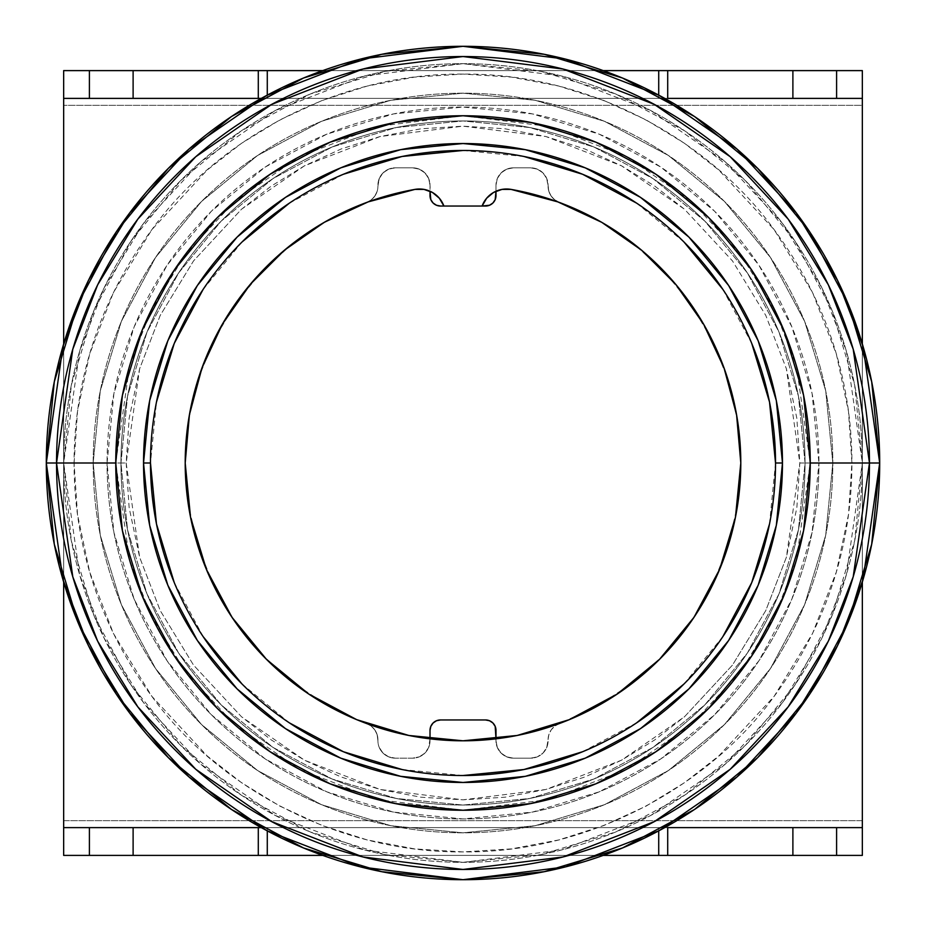 <?xml version="1.0" encoding="UTF-8"?>
<svg xmlns="http://www.w3.org/2000/svg" width="926" height="926" viewBox="0 0 926 926"><rect width="100%" height="100%" fill="white"/><g stroke="black" fill="none" stroke-linecap="round" stroke-linejoin="round"><path stroke-width="0.69" stroke-dasharray="4.63 3.47" d="M559.512 202.505L554.813 199.912L551.19 196.104L548.875 191.381L546.757 178.556L542.995 172.919L537.358 169.157L530.714 167.838L513.351 167.838L506.707 169.157L501.07 172.919L497.308 178.556L495.989 185.2L495.989 195.618L495.989 185.2L495.989 191.219L495.989 185.2L497.308 178.556L501.07 172.919L506.707 169.157L513.351 167.838A17.363 17.363 0 0 0 495.989 185.2A17.363 17.363 0 0 1 513.351 167.838L530.714 167.838L513.351 167.838L530.714 167.838L537.358 169.157L542.995 172.919L546.757 178.556L548.076 185.2A17.363 17.363 0 0 0 530.714 167.838A17.363 17.363 0 0 1 548.076 185.2L548.875 191.381L551.19 196.104L554.813 199.912L597.756 220.075L633.002 243.283L664.312 271.573L690.993 304.272L712.395 340.629L728.056 379.822L737.594 420.925L740.8 463A277.8 277.8 0 0 0 559.408 202.47A277.8 277.8 0 0 1 740.8 463L737.594 505.075L728.056 546.178L712.395 585.371L690.993 621.728L664.312 654.427L633.002 682.717L597.756 705.925M267.278 98.388L261.259 98.388L267.278 98.388L267.278 95.123L267.278 98.388L658.722 98.388L267.278 98.388M322.757 70.608L603.243 70.608L322.757 70.608M658.722 95.123L658.722 98.388L658.722 95.123M664.741 98.388L658.722 98.388L664.741 98.388M658.722 827.612L664.741 827.612L658.722 827.612L658.722 830.877L658.722 827.612L267.278 827.612L658.722 827.612M603.243 855.392L322.757 855.392L603.243 855.392M267.278 830.877L267.278 827.612L267.278 830.877M261.259 827.612L267.278 827.612L261.259 827.612M63.663 70.608L862.337 70.608L862.337 105.332L63.663 105.332L63.663 70.608L862.337 70.608L862.337 105.332L63.663 105.332L63.663 70.608M862.337 855.392L63.663 855.392L63.663 820.668L862.337 820.668L862.337 855.392L63.663 855.392L63.663 105.332L63.663 820.668L862.337 820.668L862.337 105.332L862.337 855.392M862.337 98.388L63.663 98.388L862.337 98.388M862.337 343.951L862.337 582.049L862.337 343.951M63.663 827.612L862.337 827.612L63.663 827.612M63.663 343.951L63.663 582.049L63.663 343.951M328.244 705.925L292.998 682.717L261.688 654.427L235.007 621.728L213.605 585.371L197.944 546.178L188.406 505.075L185.2 463L188.406 420.925L197.944 379.822L213.605 340.629L235.007 304.272L261.688 271.573L292.998 243.283L328.244 220.075L366.592 202.47A277.8 277.8 0 0 0 366.592 723.53A277.8 277.8 0 0 1 366.592 202.47A17.363 17.363 0 0 0 377.924 186.184A17.363 17.363 0 0 1 366.615 202.458M366.777 723.611A17.363 17.363 0 0 1 377.924 739.816A17.363 17.363 0 0 0 366.592 723.53L371.187 726.088L366.592 723.53M377.924 740.8L377.924 739.816L377.924 740.8A17.363 17.363 0 0 0 395.286 758.163A17.363 17.363 0 0 1 377.924 740.8L377.125 734.619L374.81 729.896L371.187 726.088L374.81 729.896L377.125 734.619L377.924 740.8M412.649 758.163L395.286 758.163L412.649 758.163A17.363 17.363 0 0 0 430.011 740.8A17.363 17.363 0 0 1 412.649 758.163L395.286 758.163L388.642 756.843L383.005 753.081L379.243 747.444L383.005 753.081L388.642 756.843L395.286 758.163L412.649 758.163L419.293 756.843L412.649 758.163M430.011 738.832L430.011 730.382L430.011 740.8L428.692 747.444L424.93 753.081L419.293 756.843L424.93 753.081L428.692 747.444L430.011 738.832M440.429 719.965A10.418 10.418 0 0 0 430.011 730.382L430.81 726.401L433.067 723.021L436.447 720.764L440.429 719.965L485.571 719.965L440.429 719.965M495.989 730.382A10.418 10.418 0 0 0 485.571 719.965L489.553 720.764L492.933 723.021L495.19 726.401L495.989 740.8A17.363 17.363 0 0 0 513.351 758.163A17.363 17.363 0 0 1 495.989 740.8L495.989 730.382M530.714 758.163L513.351 758.163L530.714 758.163A17.363 17.363 0 0 0 548.076 740.8A17.363 17.363 0 0 1 530.714 758.163L513.351 758.163L506.707 756.843L501.07 753.081L497.308 747.444L495.989 740.8L497.308 747.444L501.07 753.081L506.707 756.843L513.351 758.163L530.714 758.163L537.358 756.843L530.714 758.163M596.379 706.688L559.408 723.53A17.363 17.363 0 0 0 548.076 739.816L548.076 740.8L548.076 739.816A17.363 17.363 0 0 1 559.223 723.611M489.553 205.236L485.571 206.035L440.429 206.035L485.571 206.035A10.418 10.418 0 0 0 495.989 195.618L495.19 199.599L492.933 202.979M185.2 462.317L189.425 414.732L201.972 367.935L222.46 324.031L250.263 284.351L284.525 250.113L324.227 222.344L368.154 201.891L414.964 189.39L423.969 189.39L432.454 192.458L439.364 198.245L443.901 206.035L482.099 206.035L443.901 206.035A26.044 26.044 0 0 0 414.964 189.39A277.8 277.8 0 0 0 185.2 463L185.2 463.671M430.011 195.618A10.418 10.418 0 0 0 440.429 206.035L436.447 205.236L433.067 202.979L430.81 199.599L430.011 185.2A17.363 17.363 0 0 0 412.649 167.838A17.363 17.363 0 0 1 430.011 185.2L430.011 195.618M395.286 167.838L412.649 167.838L395.286 167.838A17.363 17.363 0 0 0 377.924 185.2A17.363 17.363 0 0 1 395.286 167.838L412.649 167.838L419.293 169.157L424.93 172.919L428.692 178.556L430.011 185.2L428.692 178.556L424.93 172.919L419.293 169.157L412.649 167.838L395.286 167.838L388.642 169.157L395.286 167.838M377.924 186.184L379.243 178.556L383.005 172.919L388.642 169.157L383.005 172.919L379.243 178.556L377.924 186.184M559.408 723.53L554.813 726.088L551.19 729.896L548.875 734.619L546.757 747.444L542.995 753.081L537.358 756.843L542.995 753.081L546.757 747.444L548.875 734.619L551.19 729.896L554.813 726.088L559.408 723.53A277.8 277.8 0 0 0 740.8 463A277.8 277.8 0 0 1 559.408 723.53M360.816 721.319L347.493 715.648L360.816 721.319M366.592 202.47L371.187 199.912L374.81 196.104L377.125 191.381L374.81 196.104L371.187 199.912L366.592 202.47M326.079 221.291L314.643 228.132M288.345 246.964L275.369 258.134M255.263 278.564L243.596 292.604M227.634 315.43L218.409 331.288M206.278 356.869L200.085 373.294M191.763 402.972L188.939 417.58M189.587 512.182L192.666 526.987M202.991 560.82L209.126 575.787M227.368 610.141L233.294 619.228M264.466 657.321L273.309 665.956M302.385 689.662L315.974 698.702M565.184 721.319L578.507 715.648M610.026 698.702L623.615 689.662M652.691 665.956L661.534 657.321M692.706 619.228L698.632 610.141M716.874 575.787L723.009 560.82M733.334 526.963L736.413 512.182M740.8 463.671L740.8 463A277.8 277.8 0 0 0 511.036 189.39A26.044 26.044 0 0 0 482.099 206.035L486.636 198.245L493.546 192.458L502.031 189.39M737.061 417.58L734.237 402.972M725.915 373.294L719.722 356.869M707.591 331.288L698.366 315.43M682.404 292.604L670.737 278.564M650.631 258.134L637.655 246.964M611.357 228.132L599.921 221.291M559.408 202.47L559.408 202.47A17.363 17.363 0 0 1 548.076 186.184A17.363 17.363 0 0 0 559.385 202.458M818.931 463L810.25 463A347.25 347.25 0 0 0 463 115.75A347.25 347.25 0 0 0 115.75 463L107.069 463A355.931 355.931 0 0 1 463 107.069A355.931 355.931 0 0 1 818.931 463A355.931 355.931 0 0 0 463 107.069A355.931 355.931 0 0 0 107.069 463A355.931 355.931 0 0 1 463 107.069A355.931 355.931 0 0 1 818.931 463L812.09 393.562L791.834 326.785L758.95 265.253L714.687 211.313L660.747 167.05L599.215 134.166L532.438 113.91L463 107.069L393.562 113.91L326.785 134.166L265.253 167.05L211.313 211.313L167.05 265.253L134.166 326.785L113.91 393.562L107.069 463L113.91 532.438L134.166 599.215L167.05 660.747L211.313 714.687L265.253 758.95L326.785 791.834L393.562 812.09L463 818.931L532.438 812.09L599.215 791.834L660.747 758.95L714.687 714.687L758.95 660.747L791.834 599.215L812.09 532.438L818.931 463A355.931 355.931 0 0 1 463 818.931A355.931 355.931 0 0 1 107.069 463A355.931 355.931 0 0 0 463 818.931A355.931 355.931 0 0 0 818.931 463A355.931 355.931 0 0 1 463 818.931A355.931 355.931 0 0 1 107.069 463L115.75 463A347.25 347.25 0 0 1 463 115.75A347.25 347.25 0 0 1 810.25 463A347.25 347.25 0 0 0 463 115.75A347.25 347.25 0 0 0 115.75 463L126.168 463L129.154 507.714L139.641 557.313L160.233 610.604L193.534 665.1L241.524 716.782L271.214 739.897L304.492 760.2L340.976 776.949L380.088 789.473L421.064 797.217L463 799.832L504.936 797.217L545.912 789.473L585.024 776.949L621.508 760.2L654.786 739.897L684.476 716.782L732.466 665.1L765.767 610.604L786.359 557.313L796.846 507.714L799.832 463L796.846 418.286L786.359 368.687L765.767 315.396L732.466 260.901L684.476 209.218L654.786 186.103L621.508 165.8L585.024 149.051L545.912 136.527L504.936 128.783L463 126.168L421.064 128.783L380.088 136.527L340.976 149.051L304.492 165.8L271.214 186.103L241.524 209.218L193.534 260.901L160.233 315.396L139.641 368.687L129.154 418.286L126.168 463L139.641 557.313L160.233 610.604L193.534 665.1L241.524 716.782L304.492 760.2L380.088 789.473L463 799.832L545.912 789.473L621.508 760.2L684.476 716.782L732.466 665.1L765.767 610.604L786.359 557.313L799.832 463L810.25 463L796.36 560.23L775.131 615.165L740.8 671.35L691.328 724.63L626.416 769.402L548.481 799.566L463 810.25L377.519 799.566L299.584 769.402L234.672 724.63L185.2 671.35L150.869 615.165L129.64 560.23L115.75 463L129.64 365.77L150.869 310.835L185.2 254.65L234.672 201.37L299.584 156.598L377.519 126.434L463 115.75L548.481 126.434L626.416 156.598L691.328 201.37L740.8 254.65L775.131 310.835L796.36 365.77L810.25 463L799.832 463L786.359 368.687L765.767 315.396L732.466 260.901L684.476 209.218L621.508 165.8L545.912 136.527L463 126.168L380.088 136.527L304.492 165.8L241.524 209.218L193.534 260.901L160.233 315.396L139.641 368.687L126.168 463L115.75 463A347.25 347.25 0 0 0 463 810.25A347.25 347.25 0 0 0 810.25 463A347.25 347.25 0 0 1 463 810.25A347.25 347.25 0 0 1 115.75 463A347.25 347.25 0 0 0 463 810.25A347.25 347.25 0 0 0 810.25 463L818.931 463M185.2 463A277.8 277.8 0 0 0 463 740.8A277.8 277.8 0 0 0 740.8 463L735.464 517.194M862.337 463A399.337 399.337 0 0 1 463 862.337A399.337 399.337 0 0 1 63.663 463A399.337 399.337 0 0 0 463 862.337A399.337 399.337 0 0 0 862.337 463L854.663 540.911L831.942 615.825L795.04 684.858L745.372 745.372L684.858 795.04L615.825 831.942L540.911 854.663L463 862.337L385.089 854.663L310.175 831.942L241.142 795.04L180.628 745.372L130.96 684.858L94.058 615.825L71.337 540.911L63.663 463L71.337 385.089L94.058 310.175L130.96 241.142L180.628 180.628L241.142 130.96L310.175 94.058L385.089 71.337L463 63.663L540.911 71.337L615.825 94.058L684.858 130.96L745.372 180.628L795.04 241.142L831.942 310.175L854.663 385.089L862.337 463A399.337 399.337 0 0 0 463 63.663A399.337 399.337 0 0 0 63.663 463A399.337 399.337 0 0 1 463 63.663A399.337 399.337 0 0 1 862.337 463L846.364 351.185L821.952 288.009L782.47 223.398L725.579 162.131L650.92 110.645L561.295 75.955L463 63.663L364.705 75.955L275.08 110.645L200.421 162.131L143.53 223.398L104.048 288.009L79.636 351.185L63.663 463L74.08 463C74.022 398.319 90.25 312.884 151.864 229.648C212.158 145.382 330.675 72.969 463 74.08C595.615 73.108 713.691 145.359 774.136 229.648C835.738 312.872 851.989 398.284 851.92 463L862.337 463L851.92 463C851.978 527.681 835.75 613.116 774.136 696.352C713.842 780.618 595.325 853.031 463 851.92C330.385 852.892 212.309 780.641 151.864 696.352C90.262 613.128 74.011 527.716 74.08 463L63.663 463L79.636 574.815L104.048 637.991L143.53 702.602L200.421 763.869L275.08 815.355L364.705 850.045L463 862.337L561.295 850.045L650.92 815.355L725.579 763.869L782.47 702.602L821.952 637.991L846.364 574.815L862.337 463M150.475 463A312.525 312.525 0 0 0 463 775.525A312.525 312.525 0 0 0 775.525 463A312.525 312.525 0 0 0 463 150.475A312.525 312.525 0 0 0 150.475 463L156.482 402.034M879.7 463A416.7 416.7 0 0 0 463 46.3A416.7 416.7 0 0 0 46.3 463A416.7 416.7 0 0 0 463 879.7A416.7 416.7 0 0 0 879.7 463L879.7 463.139M751.738 343.407L722.859 289.375M683.99 242.01L636.625 203.141M523.966 156.482L463 150.475M343.407 174.262L289.375 203.141M242.01 242.01L203.141 289.375M174.262 582.593L203.141 636.625M242.01 683.99L289.375 722.859M402.034 769.518L463 775.525M582.593 751.738L636.625 722.859M683.99 683.99L722.859 636.625M769.518 523.966L775.525 463M443.901 206.035L482.099 206.035L443.901 206.035M511.036 189.39L557.846 201.891L601.773 222.344L641.475 250.113L675.737 284.351L703.54 324.031L724.028 367.935L736.575 414.732M719.676 569.259L693.979 617.341L659.439 659.439L617.341 693.979L569.305 719.652M517.298 735.441L463 740.8L408.806 735.464M356.695 719.652L308.659 693.979L266.561 659.439L232.021 617.341L206.348 569.305M74.08 463L77.518 411.375L89.637 354.102L113.412 292.57L151.864 229.648L207.274 169.979L241.547 143.287L279.976 119.836L322.109 100.494L367.263 86.049L414.57 77.101L463 74.08L511.43 77.101L558.737 86.049L603.891 100.494L646.024 119.836L684.453 143.287L718.726 169.979L774.136 229.648L812.588 292.57L836.363 354.102L848.482 411.375L851.92 463L848.482 514.625L836.363 571.898L812.588 633.43L774.136 696.352L718.726 756.021L684.453 782.713L646.024 806.164L603.891 825.506L558.737 839.951L511.43 848.899L463 851.92L414.57 848.899L367.263 839.951L322.109 825.506L279.976 806.164L241.547 782.713L207.274 756.021L151.864 696.352L113.412 633.43L89.637 571.898L77.518 514.625L74.08 463M120.959 463A342.041 342.041 0 0 0 463 805.041A342.041 342.041 0 0 0 805.041 463A342.041 342.041 0 0 1 463 805.041A342.041 342.041 0 0 1 120.959 463L127.533 396.27L146.991 332.11L178.602 272.973L221.14 221.14L272.973 178.602L332.11 146.991L396.27 127.533L463 120.959L529.73 127.533L593.89 146.991L653.027 178.602L704.86 221.14L747.398 272.973L779.009 332.11L798.467 396.27L805.041 463L798.467 529.73L779.009 593.89L747.398 653.027L704.86 704.86L653.027 747.398L593.89 779.009L529.73 798.467L463 805.041L396.27 798.467L332.11 779.009L272.973 747.398L221.14 704.86L178.602 653.027L146.991 593.89L127.533 529.73L120.959 463L127.533 396.27L146.991 332.11L178.602 272.973L221.14 221.14L272.973 178.602L332.11 146.991L396.27 127.533L463 120.959L529.73 127.533L593.89 146.991L653.027 178.602L704.86 221.14L747.398 272.973L779.009 332.11L798.467 396.27L805.041 463L798.467 529.73L779.009 593.89L747.398 653.027L704.86 704.86L653.027 747.398L593.89 779.009L529.73 798.467L463 805.041L396.27 798.467L332.11 779.009L272.973 747.398L221.14 704.86L178.602 653.027L146.991 593.89L127.533 529.73L120.959 463A342.041 342.041 0 0 1 463 120.959A342.041 342.041 0 0 1 805.041 463A342.041 342.041 0 0 0 463 120.959A342.041 342.041 0 0 0 120.959 463M93.179 463A369.821 369.821 0 0 1 463 93.179A369.821 369.821 0 0 1 832.821 463A369.821 369.821 0 0 0 463 93.179A369.821 369.821 0 0 0 93.179 463A369.821 369.821 0 0 0 463 832.821A369.821 369.821 0 0 0 832.821 463A369.821 369.821 0 0 1 463 832.821A369.821 369.821 0 0 1 93.179 463L100.286 535.147L121.329 604.528L155.51 668.456L201.498 724.502L257.544 770.49L321.472 804.671L390.853 825.714L463 832.821L535.147 825.714L604.528 804.671L668.456 770.49L724.502 724.502L770.49 668.456L804.671 604.528L825.714 535.147L832.821 463L825.714 390.853L804.671 321.472L770.49 257.544L724.502 201.498L668.456 155.51L604.528 121.329L535.147 100.286L463 93.179L390.853 100.286L321.472 121.329L257.544 155.51L201.498 201.498L155.51 257.544L121.329 321.472L100.286 390.853L93.179 463L100.286 535.147L121.329 604.528L155.51 668.456L201.498 724.502L257.544 770.49L321.472 804.671L390.853 825.714L463 832.821L535.147 825.714L604.528 804.671L668.456 770.49L724.502 724.502L770.49 668.456L804.671 604.528L825.714 535.147L832.821 463L825.714 390.853L804.671 321.472L770.49 257.544L724.502 201.498L668.456 155.51L604.528 121.329L535.147 100.286L463 93.179L390.853 100.286L321.472 121.329L257.544 155.51L201.498 201.498L155.51 257.544L121.329 321.472L100.286 390.853L93.179 463"/><path stroke-width="1.39" d="M89.405 98.388L133.112 98.388L133.112 70.608L89.405 70.608L89.405 98.388L89.405 70.608L63.663 70.608L63.663 98.388L258.296 98.388L258.296 70.608L133.112 70.608L133.112 98.388L258.296 98.388L258.296 70.608L267.278 70.608L267.278 95.123L267.278 70.608L322.757 70.608L63.663 70.608L63.663 98.388L89.405 98.388M261.259 98.388L258.296 98.388L261.259 98.388M603.243 70.608L658.722 70.608L658.722 95.123L658.722 70.608L667.704 70.608L667.704 98.388L792.887 98.388L792.887 70.608L667.704 70.608L667.704 98.388L836.595 98.388L836.595 70.608L792.887 70.608L792.887 98.388L862.337 98.388L862.337 70.608L836.595 70.608L836.595 98.388L862.337 98.388L862.337 343.951L862.337 70.608L603.243 70.608M667.704 827.612L792.887 827.612L792.887 855.392L667.704 855.392L667.704 827.612L667.704 855.392L658.722 855.392L658.722 830.877L658.722 855.392L603.243 855.392L792.887 855.392L792.887 827.612L836.595 827.612L836.595 855.392L862.337 855.392L862.337 827.612L836.595 827.612L836.595 855.392L792.887 855.392L862.337 855.392L862.337 827.612L667.704 827.612M322.757 855.392L267.278 855.392L267.278 830.877L267.278 855.392L258.296 855.392L258.296 827.612L261.259 827.612L258.296 827.612L258.296 855.392L133.112 855.392L133.112 827.612L258.296 827.612L133.112 827.612L133.112 855.392L89.405 855.392L89.405 827.612L133.112 827.612L63.663 827.612L63.663 855.392L89.405 855.392L89.405 827.612L63.663 827.612L63.663 855.392L322.757 855.392M862.337 582.049L862.337 827.612L862.337 582.049M63.663 98.388L63.663 343.951L63.663 98.388M63.663 582.049L63.663 827.612L63.663 582.049M366.592 202.47L366.615 202.458A17.363 17.363 0 0 1 366.592 202.47L326.079 221.291M430.011 730.382L430.011 738.832L430.011 730.382A10.418 10.418 0 0 1 440.429 719.965L485.571 719.965L440.429 719.965L436.447 720.764L433.067 723.021L430.81 726.401L430.011 730.382M485.571 719.965A10.418 10.418 0 0 1 495.989 730.382L495.989 738.832L495.19 726.401L492.933 723.021L489.553 720.764L485.571 719.965M559.408 723.53L559.223 723.611A17.363 17.363 0 0 1 559.408 723.53L565.184 721.319M492.933 202.979L495.19 199.599L495.989 191.219L495.989 195.618A10.418 10.418 0 0 1 485.571 206.035L482.099 206.035L489.553 205.236L492.933 202.979L489.553 205.236M440.429 206.035L443.901 206.035L440.429 206.035A10.418 10.418 0 0 1 430.011 195.618L430.011 191.219L430.81 199.599L433.067 202.979L436.447 205.236L440.429 206.035M661.534 657.321L690.507 622.411M578.507 715.648L596.379 706.688M347.493 715.648L328.244 705.925L347.493 715.648M314.643 228.132L288.345 246.964M275.369 258.134L261.745 271.503M261.688 271.573L255.263 278.564M243.596 292.604L227.634 315.43M218.409 331.288L206.278 356.869M200.085 373.294L191.763 402.972M188.939 417.58L185.2 463L189.587 512.182M192.666 526.987L202.991 560.82M209.126 575.787L227.368 610.141M233.294 619.228L264.466 657.321M273.309 665.956L302.385 689.662M315.974 698.702L328.244 705.925M597.756 705.925L610.026 698.702M623.615 689.662L652.691 665.956M690.993 621.728L692.706 619.228M698.632 610.141L716.874 575.787M723.009 560.82L733.334 526.963M736.413 512.182L740.8 463L737.061 417.58M734.237 402.972L725.915 373.294M719.722 356.869L707.591 331.288M698.366 315.43L682.404 292.604M670.737 278.564L650.631 258.134M637.655 246.964L611.357 228.132M599.921 221.291L559.385 202.458A17.363 17.363 0 0 0 559.408 202.47M740.8 463A277.8 277.8 0 0 1 463 740.8A277.8 277.8 0 0 1 185.2 463A277.8 277.8 0 0 1 414.964 189.39L423.969 189.39L432.454 192.458L439.364 198.245L443.901 206.035L482.099 206.035L486.636 198.245L493.546 192.458L502.031 189.39L511.036 189.39L557.846 201.891L601.773 222.344L641.475 250.113L675.737 284.351L703.54 324.031L724.028 367.935L736.575 414.732L740.8 463L735.464 517.194L719.652 569.305L693.979 617.341L659.439 659.439L617.341 693.979L569.305 719.652L517.194 735.464L463 740.8L408.806 735.464L356.695 719.652L308.659 693.979L266.561 659.439L232.021 617.341L206.348 569.305L190.536 517.194L185.2 463L189.425 414.732L201.972 367.935L222.46 324.031L250.263 284.351L284.525 250.113L324.227 222.344L368.154 201.891L414.964 189.39A26.044 26.044 0 0 1 443.901 206.035L482.099 206.035A26.044 26.044 0 0 1 511.036 189.39A277.8 277.8 0 0 1 740.8 463L736.575 414.732M775.525 463A312.525 312.525 0 0 1 463 775.525A312.525 312.525 0 0 1 150.475 463A312.525 312.525 0 0 0 463 775.525A312.525 312.525 0 0 0 775.525 463L782.47 463A319.47 319.47 0 0 1 463 782.47A319.47 319.47 0 0 1 143.53 463L150.475 463L143.53 463L149.665 400.68L167.849 340.745L197.365 285.509L237.102 237.102L285.509 197.365L340.745 167.849L400.68 149.665L463 143.53L525.32 149.665L585.255 167.849L640.491 197.365L688.898 237.102L728.635 285.509L758.151 340.745L776.335 400.68L782.47 463L776.335 525.32L758.151 585.255L728.635 640.491L688.898 688.898L640.491 728.635L585.255 758.151L525.32 776.335L463 782.47L400.68 776.335L340.745 758.151L285.509 728.635L237.102 688.898L197.365 640.491L167.849 585.255L149.665 525.32L143.53 463A319.47 319.47 0 0 1 463 143.53A319.47 319.47 0 0 1 782.47 463L775.525 463A312.525 312.525 0 0 0 463 150.475A312.525 312.525 0 0 0 150.475 463A312.525 312.525 0 0 1 463 150.475A312.525 312.525 0 0 1 775.525 463L769.518 402.034L751.738 343.407M46.3 463A416.7 416.7 0 0 1 463 46.3A416.7 416.7 0 0 1 879.7 463L863.032 346.324L837.567 280.404L796.36 212.98L736.992 149.051L659.092 95.32L565.578 59.125L463 46.3L360.422 59.125L266.908 95.32L189.008 149.051L129.64 212.98L88.433 280.404L62.968 346.324L46.3 463L115.75 463A347.25 347.25 0 0 1 463 115.75A347.25 347.25 0 0 1 810.25 463L869.468 463A406.468 406.468 0 0 0 463 56.532A406.468 406.468 0 0 0 56.532 463A406.468 406.468 0 0 0 463 869.468A406.468 406.468 0 0 0 869.468 463L810.25 463A347.25 347.25 0 0 1 463 810.25A347.25 347.25 0 0 1 115.75 463L56.532 463L72.795 349.195L97.635 284.884L137.835 219.126L195.733 156.76L271.723 104.36L362.946 69.045L463 56.532L563.054 69.045L654.277 104.36L730.267 156.76L788.165 219.126L828.365 284.884L853.205 349.195L869.468 463L879.7 463L869.468 463L853.205 576.805L828.365 641.116L788.165 706.874L730.267 769.24L654.277 821.64L563.054 856.955L463 869.468L362.946 856.955L271.723 821.64L195.733 769.24L137.835 706.874L97.635 641.116L72.795 576.805L56.532 463L46.3 463L62.968 579.676L88.433 645.596L129.64 713.02L189.008 776.949L266.908 830.68L360.422 866.875L463 879.7L565.578 866.875L659.092 830.68L736.992 776.949L796.36 713.02L837.567 645.596L863.032 579.676L879.7 463A416.7 416.7 0 0 1 463 879.7A416.7 416.7 0 0 1 46.3 463L54.31 544.291L78.016 622.469L116.444 694.396M115.75 463L122.417 530.748L142.187 595.893L174.273 655.921L217.46 708.54L270.079 751.727L330.107 783.813L395.252 803.583L463 810.25L530.748 803.583L595.893 783.813L655.921 751.727L708.54 708.54L751.727 655.921L783.813 595.893L803.583 530.748L810.25 463L803.583 395.252L783.813 330.107L751.727 270.079L708.54 217.46L655.921 174.273L595.893 142.187L530.748 122.417L463 115.75L395.252 122.417L330.107 142.187L270.079 174.273L217.46 217.46L174.273 270.079L142.187 330.107L122.417 395.252L115.75 463M879.7 463L871.69 381.709L847.985 303.531L809.555 231.604M809.474 231.488L757.653 168.347L694.616 116.607M694.512 116.526L622.469 78.016L544.291 54.31L463.139 46.3M463 46.3L381.709 54.31L303.531 78.016L231.604 116.444M231.292 116.664L168.347 168.347L116.607 231.384M116.34 231.766L78.016 303.531L54.31 381.709L46.3 462.861M116.526 694.512L168.347 757.653L231.384 809.393M231.488 809.474L303.531 847.985L381.709 871.69L462.861 879.7M463 879.7L544.291 871.69L622.469 847.985L694.396 809.555M694.708 809.336L757.653 757.653L809.393 694.616M809.66 694.234L847.985 622.469L871.69 544.291L879.7 463.139M722.859 289.375L683.99 242.01M636.625 203.141L582.593 174.262L523.966 156.482M463 150.475L402.034 156.482L343.407 174.262M289.375 203.141L242.01 242.01M203.141 289.375L174.262 343.407L156.482 402.034M150.475 463L156.482 523.966L174.262 582.593M203.141 636.625L242.01 683.99M289.375 722.859L343.407 751.738L402.034 769.518M463 775.525L523.966 769.518L582.593 751.738M636.625 722.859L683.99 683.99M722.859 636.625L751.738 582.593L769.518 523.966M735.464 517.194L719.676 569.259M569.305 719.652L517.298 735.441M408.806 735.464L356.695 719.652M206.348 569.305L190.536 517.194L185.2 463M502.031 189.39L511.036 189.39"/></g></svg>

